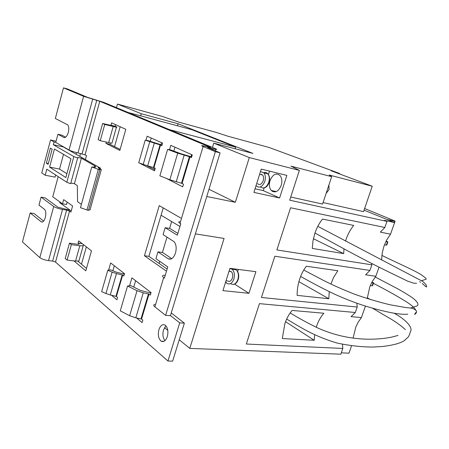 <?xml version="1.0" encoding="UTF-8"?>
<svg xmlns="http://www.w3.org/2000/svg" width="449" height="449" viewBox="0 0 449 449"><rect width="100%" height="100%" fill="white"/><g stroke="black" fill="none" stroke-linecap="round" stroke-linejoin="round"><path stroke-width="0.67" d="M179.241 339.764L189.781 348.402L340.825 354.194L342.823 348.441L246.327 344.029L259.438 303.642L355.311 312.51L357.208 307.043L261.436 297.491L274.839 256.227L369.937 270.416L371.873 264.837L276.876 249.941L290.57 207.764L384.844 227.491L386.965 221.396L384.467 220.358L394.604 222.575L390.546 234.182L380.387 232.133L384.844 227.491M381.56 259.915L382.256 252.804L384.002 246.058L386.802 239.772L390.546 234.182M343.99 248.847L343.676 253.606L312.268 248.409L313.004 240.765L314.872 233.317C316.668 227.946 319.211 223.198 322.5 219.073L353.739 225.432C350.467 229.377 347.947 233.929 346.179 239.087L345.545 241.107M367.215 298.551L369.78 286.877L372.187 281.652L375.847 276.27L365.587 274.805L369.937 270.416M329.246 291.614L328.797 298.742L297.12 295.369C297.109 289.717 297.973 284.251 299.708 278.975C301.307 274.182 303.518 269.939 306.336 266.235L337.85 270.736L333.635 277.342L330.913 284.088M353.077 338.136L355.838 326.962L358.313 321.955L361.428 317.561L351.073 316.663L355.311 312.51M314.631 334.774L314.216 340.275L282.303 338.546L284.857 323.701C286.574 318.566 288.982 314.148 292.08 310.444L323.841 313.239C320.754 316.792 318.363 321.041 316.674 325.98L316.253 327.287M270.045 180.593C268.906 184.657 269.31 187.946 271.241 190.46C275.085 193.379 278.408 191.689 281.209 185.392C282.331 181.424 281.983 178.174 280.159 175.649C276.236 172.539 272.869 174.184 270.045 180.593M328.904 185.027L329.083 189.585L326.137 193.373M259.69 174.33L262.626 175.037C263.67 176.496 263.866 178.388 263.221 180.711C261.61 184.393 259.713 185.381 257.53 183.675M260.482 171.535L263.956 172.916C265.505 175.104 265.791 177.939 264.82 181.413C262.412 186.919 259.573 188.406 256.306 185.869L256.059 185.56M158.918 329.633C157.7 334.96 158.463 338.81 161.213 341.189C163.756 342.301 165.793 340.78 167.314 336.621C168.532 331.379 167.808 327.546 165.153 325.121C162.544 323.881 160.467 325.385 158.918 329.633M164.957 340.656C162.886 337.929 162.409 334.337 163.526 329.897L165.945 325.811M45.315 217.524C46.185 213.617 45.916 210.89 44.507 209.341L38.962 205.092L41.089 197.145L53.712 206.478C55.682 207.719 58.623 208.701 62.529 209.436L48.531 260.611C44.625 260.038 41.729 259.051 39.832 257.636L22.45 241.893L30.167 212.927L41.19 221.812C42.784 222.569 44.159 221.144 45.315 217.524M170.923 259.067L168.061 258.691C171.086 260.106 173.567 258.226 175.492 253.045C176.715 248.185 176.249 244.408 174.089 241.708L163.088 234.608L165.148 227.699L169.812 228.457L177.866 233.385M65.655 137.198L61.962 135.194L57.943 134.262L63.853 137.489C65.582 137.989 67.064 136.311 68.293 132.461C69.112 128.97 68.938 126.45 67.777 124.901L55.339 118.469L63.494 87.852L67.473 88.953L87.712 97.427L103.792 102.394L215.155 148.574C216.901 149.315 217.12 149.596 215.812 149.41L207.595 147.44L220.083 152.862L170.407 315.703L165.608 315.361L215.363 151.667L220.083 152.862M229.91 268.485L232.111 269.243C234.372 271.499 234.956 274.771 233.867 279.048C232.105 283.437 229.798 284.874 226.947 283.353L225.673 281.91M229.052 271.207L231.196 271.566C232.711 273.065 233.11 275.248 232.38 278.111C231.201 281.046 229.663 282 227.75 280.973L226.032 280.777M339.511 173.926L339.652 173.499L269.142 147.497L227.783 136.182L216.165 132.388L178.91 122.167L162.476 116.476L117.458 104.073L116.459 107.648M323.084 202.572L363.561 211.642L372.243 186.217L331.081 170.76L339.652 173.499M379.029 267.166L375.847 276.27M381.622 259.735L381.01 259.634M365.441 306.066L361.428 317.561M371.873 264.837L371.682 263.456M357.208 307.043L356.832 303.204M272.386 191.42L272.594 190.769M234.614 284.133L248.942 293.309L255.896 271.679L229.95 268.345L222.923 290.632L248.942 293.309M237.65 271.555L238.329 269.422M225.432 282.685L226.324 282.786M253.904 192.391L279.592 197.987L286.855 175.396L261.256 169.088L253.904 192.391M386.965 221.396L289.717 200.198L299.371 170.396L249.302 157.571L213.758 143.147L212.45 147.457M206.77 196.505L235.355 202.297L249.302 157.571M195.377 233.862L224.073 238.458L189.781 348.402M145.218 140.172L160.052 144.892L153.463 167.516L147.687 165.883L138.707 162.807L145.218 140.172L147.777 140.537L162.022 145.049M189.416 156.707L177.714 153.154L167.612 149.405L159.866 175.828L169.845 179.768L182.058 183.445L189.989 156.903L189.416 156.707L181.497 183.248M167.612 149.405L170.783 149.955L180.84 153.681L191.656 156.914M215.363 151.667L203.122 146.526C201.399 145.785 201.208 145.504 202.55 145.695L210.637 147.418L99.762 101.294L83.609 96.305L63.494 87.852M92.679 99.212L77.98 152.941C74.074 152.026 71.094 151.044 69.039 150.011L55.749 142.434L57.943 134.262M127.561 286.002L137.04 290.699L143.253 292.793L135.817 317.808L129.643 315.714L120.276 310.854L127.561 286.002L130.883 285.682L140.329 290.351L150.915 293.141M124.345 274.227L116.263 272.122L110.521 269.804L107.799 270.27L101.654 291.62L105.936 293.517L112.115 272.128L107.799 270.27M165.271 275.22L163.571 275.316C162.111 275.658 162.145 276.416 163.683 277.589L164.401 278.105L167.774 266.908L155.915 258.708L157.947 251.872L162.622 252.506L171.793 258.646M154.86 304.276C153.373 304.736 153.378 305.601 154.877 306.858L165.608 315.361M165.148 227.699L177.321 235.203L180.756 223.787L180.004 223.344C178.393 222.345 178.292 221.784 179.707 221.66M168.061 258.691L157.947 251.872M63.517 154.355L59.532 169.082L66.89 173.735M30.167 212.927L34.158 213.55L43.62 221.104M41.089 197.145L45.119 197.835L57.831 207.157L71.324 210.598M112.115 272.128L116.476 273.553L110.28 294.948L105.936 293.517M70.97 158.75L54.436 149.012L49.592 167.09L65.851 177.563L70.97 158.75M59.532 169.082L49.592 167.09M116.414 127.247L104.752 124.463L100.239 140.717L111.924 143.27L116.414 127.247C117.189 127.308 117.105 127.118 116.156 126.68L110.976 125.148L111.986 125.81M100.239 140.717L98.151 139.656L102.636 123.481L104.752 124.463M112.037 125.636L102.636 123.481M77.98 152.941L85.035 154.81L99.762 101.294M135.817 317.808L141.558 319.059L149.012 294.106L143.253 292.793M110.28 294.948L116.426 296.469L122.644 275.125L116.476 273.553M79.254 259.747L78.906 260.987L75.544 261.071L67.086 260.089L65.212 258.495L69.46 243.162L77.89 244.278L79.018 244.278L79.018 243.801L78.878 244.307M67.086 260.089L71.363 244.683L69.46 243.162M71.363 244.683L79.815 245.794L83.172 245.788L83.463 244.615M66.615 210.104L52.623 261.077L55.519 262.064L69.544 211.086L66.615 210.104L62.529 209.436M52.623 261.077L48.531 260.611M70.824 183.035L74.394 183.714L81.398 158.216L77.626 157.408L77.677 157.992L73.832 156.594L53.347 144.724L54.088 141.968L50.557 139.953L41.768 172.927L45.186 175.228L46.803 169.183L66.822 182.277L73.832 156.594M66.822 182.277L70.633 183.72L77.677 157.992M48.11 164.3L52.151 149.197L50.367 148.136L46.348 163.172L48.11 164.3M88.655 209.767L89.996 209.992L101.328 169.492L98.92 168.987L99.852 169.7L88.47 210.446L80.461 207.691L91.759 166.983L94.84 167.236C96.159 167.135 96.092 166.658 94.632 165.799L81.398 158.216M86.938 210.194L98.325 169.385L91.759 166.983M99.852 169.7L98.325 169.385M74.394 183.714L77.329 185.605L77.57 201.691L81.398 204.312M100.222 168.858L100.43 168.128L98.095 167.64L101.328 169.492M100.43 168.128L63.253 146.918L53.347 144.724M55.777 142.344L54.088 141.968M56.086 141.199L50.557 139.953M55.676 174.987L55.098 177.131L45.186 175.228M48.307 163.571L46.348 163.172M112.059 142.776L111.924 143.27M153.463 167.516L153.945 167.685L160.54 145.061L160.052 144.892M82.161 243.599L78.064 243.055L78.67 240.883L91.461 250.839L85.81 270.837L73.922 260.886M106.239 142.131L105.897 143.349L119.849 150.415L125.815 129.306L111.616 122.863L110.976 125.148M150.235 141.401L151.206 138.023M160.54 145.061L161.848 145.65L162.589 143.119L147.137 136.199L145.964 140.279M139.409 163.06L154.501 170.844L155.231 168.336L153.945 167.685M139.734 163.178L139.398 163.105M108.591 270.135L110.662 262.946L124.513 273.649L123.817 276.034L122.644 275.125M114.31 265.769L112.856 270.809M179.707 322.848L167.954 361.03L172.635 361.148L184.371 323.151L179.707 322.848L170.446 315.574M161.584 142.67L160.989 144.718M154.248 167.842L153.844 169.234L146.716 165.602M76.066 154.232L76.51 152.593M120.13 149.41L114.557 146.604L120.147 126.736M114.557 146.604L110.016 144.314L105.897 143.349M110.364 143.063L110.016 144.314M115.528 124.637L115.09 126.191M169.419 129.609L235.641 147.087L191.717 129.643L128.01 112.441M154.821 169.733L153.844 169.234M189.989 156.903L191.459 157.565L192.262 154.888L170.811 145.341L169.52 149.736M166.31 178.371L182.709 186.823L183.501 184.18L182.058 183.445M85.389 159.547L86.477 155.612L85.035 154.81M79.72 156.314L80.494 153.491M123.615 272.953L123.346 273.884M149.012 294.106L150.325 295.122L151.077 292.608L131.899 277.858L129.565 285.811M136.591 317.965L142.097 322.623L142.844 320.143L141.558 319.059M133.746 287.096L135.62 280.726M184.371 323.151L171.249 312.936M166.478 271.218L144.449 255.756L159.249 205.597L180.79 218.062M167.135 269.041L148.9 256.334L144.449 255.756M111.47 295.223L116.886 299.797L117.576 297.429L116.426 296.469M77.823 261.166L86.505 268.367M78.064 243.055L79.018 243.801M55.519 262.064L167.954 361.03M81.482 264.203L86.36 246.871M148.9 256.334L163.24 207.909M351.556 345.825L348.996 353.155L341.296 352.847M394.604 222.575L364.06 210.183M177.478 125.799L178.079 123.761L252.905 153.401L213.758 143.147M235.641 147.087L235.13 148.748M67.165 202.123L66.514 204.491L62.518 203.818L52.735 196.814L58.196 176.637M62.518 203.818L63.657 199.653L72.603 205.951L70.914 212.074L69.544 211.086M173.825 151.083L174.975 147.193M191.027 156.701L191.65 154.613M178.079 123.761L141.267 113.732L140.66 115.853M171.647 221.537L169.593 228.418M167 237.083L162.403 252.478M159.749 261.357L159.12 263.456M150.533 292.187L150.314 292.911M70.038 210.126L59.762 202.74L59.97 201.994M179.948 226.481L161.068 215.228M164.469 327.663L167.803 330.397M235.355 202.297L208.987 189.248M141.267 113.732L117.458 104.073M372.243 186.217L329.184 175.026L331.676 176.665L290.997 166.147L299.371 170.396M342.823 348.441L342.458 344.288M255.038 188.799L263.327 190.64L264.175 187.968M268.429 174.577L269.523 171.125M263.327 190.64L279.592 197.987M331.676 176.665L322.584 204.082L290.75 197.016M313.402 238.728L343.676 253.606M298.899 281.675L328.797 298.742M285.57 321.703L314.216 340.275M387.201 219.505L394.716 221.166L395.098 221.228L394.514 220.841L364.622 208.532M385.848 241.607L387.857 241.96L386.151 241.001M370.302 285.558L372.148 285.8L373.248 282.657L371.755 282.455M384.473 244.772L386.353 245.12L387.47 241.916M372.603 285.626L372.148 285.8M386.78 245.036L386.353 245.12M260.392 186.924C263.658 189.22 266.453 187.688 268.771 182.333C269.737 178.876 269.445 176.053 267.89 173.87C266.745 172.528 265.365 172.13 263.748 172.674M261.509 174.218L261.11 174.672M230.932 283.796C233.794 285.311 236.107 283.886 237.869 279.519C238.952 275.254 238.363 271.999 236.095 269.754L232.588 269.305M230.427 271.157L230.225 271.443M64.555 137.647L63.853 137.489M137.04 290.699L129.643 315.714M177.714 153.154L169.845 179.768M143.209 164.446L149.758 141.766M83.609 96.305L69.039 150.011M154.877 306.858L163.683 277.589M180.004 223.344L203.122 146.526M53.712 206.478L39.832 257.636M42.509 221.974L41.145 221.772M184.146 155.225L176.233 181.839M154.26 143.203L147.687 165.883M208.42 147.979L208.521 147.642M148.467 293.887L141.02 318.841M122.179 274.928L115.96 296.273M96.748 100.323L82.06 153.833M94.234 167.241L94.632 165.799M113.159 126.584L108.652 142.698M79.815 245.794L75.544 261.071M213.123 148.815L212.815 149.82M394.273 222.435L394.716 221.166M276.281 191.594L271.241 190.46M262.626 175.037L259.606 174.313M262.94 188.08C265.729 188.013 267.789 186.116 269.125 182.395C270.057 178.932 269.647 176.092 267.89 173.87L263.956 172.916M163.98 341.313L161.213 341.189M232.111 269.243L236.095 269.754C238.593 272.015 239.306 275.271 238.234 279.519C237.123 282.646 235.405 284.296 233.065 284.47M231.196 271.566L229.024 271.297M42.453 221.997L41.19 221.812M78.906 260.987L83.172 245.788M215.363 150.886L215.812 149.41M387.857 241.96L386.735 245.16M395.098 221.228L393.936 224.556M373.641 282.662L372.541 285.805M367.282 297.805L370.38 299.539M394.037 313.194C408.214 320.816 412.822 328.803 410.459 331.452C409.847 333.865 409.095 335.734 408.203 337.053L404.167 340.757C399.812 343.266 394.273 345.073 381.919 346.566L372.462 347.066C361.002 346.97 349.221 345.629 337.12 343.047C314.261 336.267 301.301 327.798 286.675 319.082M398.005 335.431L395.047 336.25C390.13 337.749 378.221 339.702 364.285 339.085C348.396 338.4 332.939 334.724 317.909 328.056C307.992 323.229 298.742 318.189 290.166 312.942M405.38 329.622C400.772 325.317 394.592 320.996 386.847 316.657L372.373 308.143M375.252 277.011L396.843 288.353C405.98 293.36 412.569 297.67 414.506 299.432C418.76 303.434 419.091 305.763 415.493 306.426L410.655 308.025M303.76 270.045L324.358 280.861C333.281 285.339 343.44 289.824 354.822 294.303C366.822 298.518 378.569 302.009 390.058 304.781L405.295 307.464L412.564 308.3C415.954 309.933 417.183 311.286 416.24 312.364C417.194 312.577 412.367 316.91 416.004 312.403M407.776 314.148C404.908 314.48 401.052 314.272 396.214 313.542C390.939 312.818 378.529 310.152 365.217 305.994C355.771 303.069 345.461 299.073 334.281 294.022C320.822 287.674 307.913 280.49 300.617 276.466M371.738 282.488C385.73 289.656 397.432 296.183 406.85 302.082C413.456 306.555 414.601 308.059 415.886 310.422M381.886 255.386C395.142 262.059 412.844 269.546 421.016 274.603C429.216 280.389 425.635 278.986 423.794 279.98L421.555 280.681M317.797 226.341L422.863 281.489L425.955 284.492C426.045 285.811 428.963 289.852 422.29 283.437M416.61 283.246L413.754 283.207L407.451 281.057L384.782 270.051C369.729 262.581 352.925 253.764 342.357 247.96L314.974 233.02M419.635 281.669L420.623 282.298"/></g></svg>
